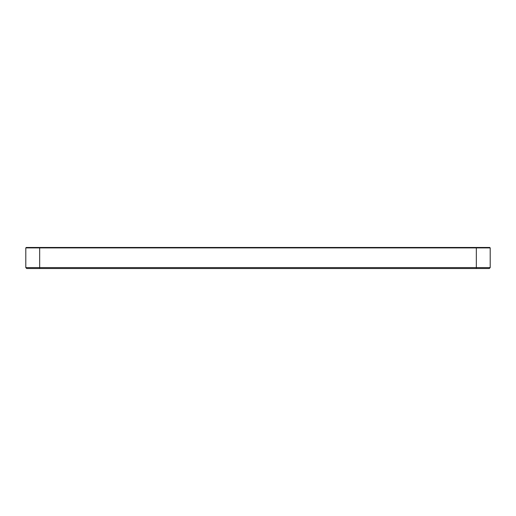 <?xml version="1.0" encoding="UTF-8"?>
<svg xmlns="http://www.w3.org/2000/svg" width="516" height="516" viewBox="0 0 516 516"><rect width="100%" height="100%" fill="white"/><g stroke="black" fill="none" stroke-linecap="round" stroke-linejoin="round"><path stroke-width="0.77" d="M476.326 268.526L489.278 268.526L490.2 267.598L25.8 267.598L26.722 268.526L476.326 268.526L476.326 247.919L490.2 247.919L489.755 247.474L26.245 247.474L25.8 247.919L476.326 247.919L476.326 247.474M489.755 247.474L490.2 247.919L490.2 267.598M25.8 247.919L25.8 267.598M39.674 247.474L39.674 268.526"/></g></svg>
